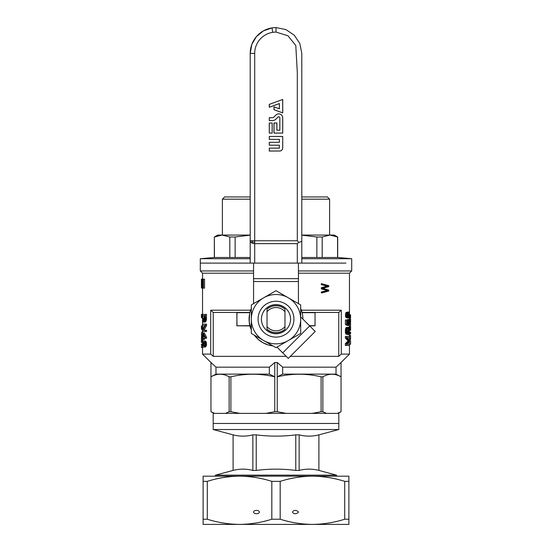 <?xml version="1.0" encoding="UTF-8"?>
<svg xmlns="http://www.w3.org/2000/svg" width="552" height="552" viewBox="0 0 552 552"><rect width="100%" height="100%" fill="white"/><g stroke="black" fill="none" stroke-linecap="round" stroke-linejoin="round"><path stroke-width="0.83" d="M275.91 115.03A3.995 3.995 0 0 1 282.727 117.852L282.727 133.101L273.978 133.101L273.978 123.006L276.897 123.006L276.897 130.182L279.816 130.182L279.816 117.852A1.076 1.076 0 0 0 277.973 117.093L275.897 119.17A4.927 4.927 0 0 1 272.412 120.612L269.272 120.612L269.272 117.693L272.184 117.693A2.553 2.553 0 0 0 273.992 116.948L275.938 115.057L273.992 116.948M279.588 151.041A3.139 3.139 0 0 0 282.727 147.901L282.727 136.461L269.272 136.461L269.272 139.38L279.367 139.38L279.367 142.299L269.272 142.299L269.272 145.21L279.367 145.21L279.367 148.129L269.272 148.129L269.272 151.041L279.588 151.006A3.105 3.105 0 0 0 282.686 147.901L282.727 136.461M298.839 242.293L297.307 240.762L297.307 72.478L295.782 45.485L287.951 35.749L276 32.085A21.307 21.307 0 0 0 254.693 53.392L254.693 240.762L250.208 240.762L250.208 263.104L200.3 263.104L301.792 263.104L301.792 240.762C301.689 241.493 300.702 242.004 298.839 242.293L297.307 243.639L297.307 263.104M272.184 123.006L269.272 123.006L269.272 133.101L272.184 133.101L272.184 123.006L269.272 123.006M282.727 99.457L269.272 104.356L269.272 107.267L279.367 103.597L279.367 108.772L273.978 106.812L273.978 109.731L282.727 112.912L282.727 99.457L269.314 104.383L269.314 107.212L279.402 103.541L279.402 108.827L274.02 106.867L274.02 109.703L282.686 112.856L282.686 99.512M301.792 53.358L299.833 43.518L294.237 35.155L285.874 29.566L276 27.6A25.792 25.792 0 0 0 272.019 27.91L272.019 27.91A25.792 25.792 0 0 0 250.208 53.392L250.208 240.762A4.485 2.884 -0 0 0 251.519 242.797A4.485 2.884 -0 0 0 254.693 243.639L297.307 243.639M251.519 242.797L252.381 242.073L254.693 242.293L254.693 240.762L297.307 240.762M272.019 27.91L272.716 32.34L272.019 27.91L263.435 30.871L256.404 36.618L251.809 44.45L250.208 53.392L250.208 241.217M252.381 242.073L251.519 240.762M301.792 53.392L301.792 240.762M282.686 136.503L269.272 136.461M269.314 136.503L269.272 139.38M269.314 139.339L279.367 139.38M279.402 139.339L279.367 142.299M279.402 142.333L269.272 142.299M269.314 142.333L269.272 145.21M269.314 145.169L279.367 145.21M279.402 145.169L279.367 148.129M279.402 148.164L269.272 148.129M269.314 148.164L269.272 151.041M269.314 151.006L279.588 151.006M274.02 116.976A2.594 2.594 0 0 1 272.184 117.735L269.314 117.735L269.314 120.571L272.412 120.571A4.892 4.892 0 0 0 275.869 119.142L277.946 117.065A1.118 1.118 0 0 1 279.85 117.852L279.85 130.224L276.856 130.224L276.856 123.048L274.02 123.048L274.02 133.06L282.686 133.06L282.686 117.852A3.954 3.954 0 0 0 275.938 115.057M269.314 123.048L269.272 133.101M269.314 133.06L272.184 133.101M272.15 133.06L272.15 123.048M267.03 329.206L267.03 329.358A13.572 13.572 0 0 0 284.97 329.358L284.97 329.206A13.455 13.455 0 0 1 267.03 329.206L267.03 308.996A13.572 13.572 0 0 1 284.97 308.996L284.97 309.148A13.455 13.455 0 0 0 267.03 309.148M253.568 303.635L253.568 281.554L298.432 281.554L298.432 263.104M298.432 281.554L298.432 303.635M276.966 347.104L288.282 358.414L315.24 331.455L300.674 316.889M253.568 281.554L253.568 263.104M345.938 263.104L301.792 263.104L345.938 263.104M301.792 257.494L337.679 257.494L351.7 258.722L301.792 258.722M250.208 258.722L200.3 258.722L200.3 270.956L253.568 270.956M250.208 257.494L235.117 257.494L235.117 237.008L229.811 237.008L222.125 235.069L214.438 237.008L221.159 235.097L250.208 235.069L222.394 235.069L222.394 199.182L250.208 199.182M200.3 258.722L214.321 257.494L235.117 257.494M214.438 257.494L214.321 237.008L217.688 235.069L222.125 235.069M301.792 196.94L327.364 196.94L329.606 199.182L329.606 235.069L301.792 235.069L334.312 235.069L337.679 237.008L329.882 235.069L322.189 237.008L316.882 237.008L301.792 235.138M337.562 257.494L337.562 237.008L335.754 236.215M333.787 235.58L334.788 235.87M316.882 257.494L316.882 237.008M322.189 257.494L322.189 237.008M229.811 257.494L229.811 237.008M250.208 235.138L235.117 237.008M329.606 199.182L301.792 199.182M250.208 196.94L224.636 196.94L222.394 199.182M302.061 312.446L338.762 312.446A794.673 794.673 138.5 0 0 341.295 310.203L301.378 310.203L302.386 313.874M341.295 310.203L341.295 354.101L349.457 354.101L349.457 345.469M349.457 313.46L349.457 273.199L298.432 273.199M253.568 273.199L202.543 273.199L202.543 279.029M250.291 311.211L250.622 310.203L210.705 310.203L210.705 354.101L202.543 354.101L202.543 347.56M321.34 291.973L321.34 292.912L322.016 292.912L322.016 291.973L321.34 291.973L327.198 290.58L321.34 288.875L321.34 287.709L327.198 286.136L321.34 284.659L321.34 283.673L328.757 285.646L328.757 286.633L322.892 288.337L328.757 290.09L328.757 291.028L322.016 292.912M201.439 328.143L201.425 325.866L202.556 325.866L202.66 329.309L201.535 329.309L201.535 328.55L202.66 328.55M202.543 335.602L202.598 337.113M202.439 337.41L201.494 337.41L201.521 338.286L202.646 338.286L202.563 342.212M202.543 331.51L202.667 335.602L201.542 335.602L201.425 334.664M204.785 341.019L205.689 341.308L206.31 342.302L206.407 345.393L205.537 346.911L203.626 347.139L202.881 346.794L202.529 345.745L202.618 341.895L202.984 341.191L204.785 341.019M205.372 324.162L206.558 324.162L206.558 325.445L205.372 325.445L205.372 324.162L202.439 324.162L202.439 325.39L203.578 325.39M206.558 325.445L204.054 330.289M206.558 330.289L206.558 331.51L205.372 331.51L205.372 330.289L206.558 330.289M202.108 286.06L201.77 287.958L201.59 287.399L201.639 279.139L202.867 279.139M201.535 346.339L202.66 346.339L202.66 347.56L201.535 347.56L201.425 346.615M204.385 338.279L204.385 339.563L202.957 339.563L202.957 338.279L202.439 338.279L202.439 337.113L202.957 337.113L202.957 333.028L204.385 333.028L206.531 337.348L206.531 338.279L205.351 338.279L205.351 337.348L206.531 337.348M201.439 316.655L201.425 314.378L202.556 314.426M203.398 279.139L204.55 279.139L204.55 288.123L203.398 288.123L203.398 279.139L202.756 279.139L203.184 286.785L203.184 279.139M206.558 314.426L206.213 320.664L205.206 322.064L203.35 322.064L202.563 320.436L202.439 314.426L206.558 314.426M349.526 330.165L350.575 330.165L350.561 328.688L349.437 328.688L349.444 324.341M349.437 341.681L349.457 344.241M348.388 324.472L349.099 324.3L348.402 324.3L348.346 325.466L347.187 325.466L345.407 324.535L345.407 319.981L347.07 319.981L347.07 323.713L347.967 324.183L347.767 322.43L347.07 322.43M347.07 320.07L347.574 319.518L348.726 319.518L349.492 321.326L349.202 325.404L347.767 325.466M348.167 323.451L348.16 321.885M349.437 321.029L349.457 318.987L350.575 319.111L349.45 319.111M348.678 328.73L349.112 328.73L348.809 328.495L348.609 329.02L348.105 333.574L347.746 334.215L346.345 334.27L345.428 332.752L345.628 328.495L346.408 327.446L347.581 327.446L346.925 330.945L347.111 332.58L347.491 333.042L347.788 332.697L347.173 332.697M347.463 327.446L349.071 327.329L349.464 328.902L349.216 334.153L348.76 334.622L348.933 333.277L348.153 333.277M348.76 334.622L347.608 334.622L347.601 334.25M349.437 339.363L350.561 339.363L350.561 338.673L349.437 338.673L349.457 340.349M349.437 338.673L349.457 337.651M349.457 333.877L349.45 333.056L350.575 333.056L350.575 333.932L349.457 333.877L349.437 336.071L350.561 336.071L350.561 335.409L350.561 336.071M349.457 319.022L349.437 316.751M349.533 315.406L350.568 315.406L350.575 315.033L349.54 315.033L348.857 318.055L347.491 318L348.643 318L348.16 316.365L347.512 317.71L346.345 317.71L345.649 317.007L345.676 313.101L346.345 312.342L347.512 312.342L348.16 313.743L348.45 312.46L347.746 312.46M347.367 312.342L349.174 312.225L349.54 315.026M345.352 336.43L345.352 338.059L346.539 338.059L346.539 336.43L345.352 336.43M348.381 337.651L347.16 337.651L349.519 340.453L349.519 341.557L347.111 344.241L349.519 344.241L349.519 345.469L346.539 345.469L346.539 343.661L345.352 343.661L345.352 345.469L346.539 345.469M348.381 344.241L347.111 344.241M345.352 343.661L348.07 340.915L345.352 338.059M349.457 327.191L350.575 327.274L349.45 327.274M249.939 312.446L213.238 312.446L213.238 356.344L286.205 356.344M210.705 310.203A794.673 794.673 -138.5 0 0 213.238 312.446M290.359 356.344L338.762 356.344A794.673 794.673 -41.6 0 0 341.295 354.101M229.135 376.816L229.135 411.723L230.895 411.723L230.895 376.816L229.135 376.816C223.077 373.387 217.026 373.387 210.967 376.816L210.967 411.723L210.954 362.505L215.977 367.163L210.967 362.505L210.967 376.816L215.977 374.125L269.341 374.125L269.341 367.163L274.758 362.505L277.242 362.505L282.658 367.163L336.023 367.163L341.046 362.505L341.046 411.723L337.355 413.379M269.341 367.163L215.977 367.163L215.977 374.125M210.705 354.101A794.673 794.673 41.6 0 0 213.238 356.344M265.871 413.379L274.758 411.723L277.242 411.723L286.129 413.379M277.242 411.723L277.242 376.816C291.863 373.387 306.484 373.387 321.105 376.816L322.865 376.816L322.865 411.723L326.542 413.379M321.105 376.816L321.105 411.723L322.865 411.723M312.225 413.379L321.105 411.723M213.817 413.379L210.954 411.723L214.638 413.372M225.457 413.379L229.135 411.723M254.348 335.161L258.301 339.452L262.876 342.675L268.044 344.89L272.978 345.918A26.917 26.917 0 0 1 254.348 335.161M251.326 308.416A26.917 26.917 0 0 0 251.326 329.93L249.221 321.885L249.614 313.874M309.465 325.68L315.026 325.68L315.026 312.673L302.116 312.673A26.917 26.917 0 0 1 302.917 319.132A26.917 26.917 0 0 0 300.674 308.416M230.895 411.723L239.775 413.379M230.895 376.816C245.516 373.387 260.137 373.387 274.758 376.816L274.758 411.723M338.762 312.446L338.762 356.344M322.865 376.816C328.923 373.387 334.974 373.387 341.032 376.816L336.023 374.125L336.023 367.163M249.939 325.908L236.863 325.79L249.883 325.68M236.974 312.446L236.863 325.79M236.863 312.556L236.974 325.68M249.883 312.673L236.974 312.673M315.026 325.68L315.026 312.673M282.727 352.866L309.693 325.908L315.137 325.79M336.023 374.125L282.658 374.125L282.658 367.163M277.242 362.505L277.242 376.816L282.658 374.125M269.341 374.125L274.758 376.816L274.758 362.505M203.826 318.449L202.681 318.449L202.681 315.654L204.923 315.654L203.826 315.654L204.254 320.615M204.385 336.72L203.233 334.139L203.233 337.113L204.585 337.113M204.233 342.295L203.757 344.048L204.233 345.807M206.558 317.635L205.372 317.635L205.351 318.566L206.531 318.566M205.351 318.566L205.303 319.325L206.482 319.325M201.432 325.866L201.445 326.743L202.563 326.743M203.978 319.967L202.839 319.967L203.667 320.96L204.433 320.436L204.923 315.654M345.428 316.192L346.615 316.192L346.856 313.101L345.676 313.101M345.352 315.082L346.539 315.082M201.445 341.026L201.494 337.41M350.575 327.778L350.575 329.661M322.016 291.973L327.881 290.58L322.016 288.875L322.016 287.709L327.881 286.136L321.34 284.659M326.446 285.777L325.77 285.777M201.521 338.286L201.535 339.514L202.66 339.514M350.575 324.231L350.575 324.976L350.575 324.231M201.79 286.509L201.756 287.012M202.612 341.55L201.487 341.55L201.425 342.371L201.425 341.026M350.575 319.615L350.575 321.499M201.618 280.595L201.597 281.651L201.79 280.595M202.543 336.478L201.715 336.478L202.543 336.361M201.452 342.137L202.57 342.137M201.425 342.371L202.536 342.371M201.652 287.012L201.583 283.549L201.825 285.391M201.48 339.859L201.459 340.681M347.015 332.111L347.905 332.111L348.505 327.626L347.581 327.626M347.587 328.15L348.346 328.15M348.195 328.847L347.408 328.847M202.48 345.345L201.425 345.062L201.452 344.117L202.418 344.117M203.757 344.048L202.618 344.048L203.06 345.8L204.268 345.8L204.895 344.752L204.716 342.771L203.06 342.302L204.205 342.302M347.746 317.648L348.436 317.648M202.108 279.257L201.535 279.139M322.016 288.875L321.34 288.875M326.653 290.221L325.977 290.221M349.444 319.429L350.575 319.111M201.535 339.514L201.487 341.55M202.639 340.618L201.521 340.618M201.597 281.651L201.583 283.549M327.067 290.359L326.384 290.359M202.246 279.139L202.246 286.674L202.598 279.139L202.108 279.139L202.108 288.123L201.646 288.068M203.626 341.019L206.027 341.716M204.854 341.716L205.372 344.048L206.558 344.048M206.31 342.302L205.13 342.302M205.917 321.305L204.737 321.305L204.412 321.775L205.579 321.775M204.412 321.775L204.047 322.064L205.206 322.064M348.195 322.727L349.34 322.727L349.312 321.968L349.023 320.857L348.291 321.209L348.402 324.3M348.167 321.968L349.312 321.968M205.372 344.048L204.371 346.911L205.537 346.911M206.241 345.918L205.061 345.918M205.227 345.393L206.407 345.393M201.535 282.265L201.673 288.068M206.482 343.061L205.303 343.061M205.323 344.752L206.51 344.752M202.66 344.752L203.798 344.752M349.506 332.083L350.575 332.083L350.575 332.994M201.784 279.257L202.108 283.549M201.935 283.549L201.908 286.06M349.533 322.913L350.534 322.913L350.534 323.603M204.523 341.308L205.689 341.308M204.102 341.074L205.268 341.074M345.455 313.978L346.642 313.978M205.303 319.325L205.04 320.664L206.213 320.664M206.358 320.022L205.178 320.022M350.575 315.185L349.54 315.185M203.923 345.393L202.777 345.393M350.561 338.673L350.499 336.071M201.425 345.062L201.425 344.4M201.432 314.378L201.466 316.013L202.439 316.013M202.439 315.254L201.445 315.254M347.863 316.137L347.988 315.668L346.973 315.668L347.111 316.137L347.863 316.137L347.298 316.482L347.705 316.482M204.371 346.911L205.185 347.084M350.575 333.463L349.457 333.463M203.06 345.8L204.205 345.8M349.437 335.409L350.561 335.409M345.276 331.007L346.463 331.007L346.518 330.068L345.331 330.068M348.133 333.394L348.74 333.394M348.512 313.688L349.216 313.688L348.871 313.163L348.36 314.385L348.871 316.889M322.016 284.659L322.016 283.673M327.226 290.759L326.549 290.759M326.57 290.897L325.894 290.897M203.088 288.123L202.667 280.423L202.294 288.123L203.398 288.123M205.372 325.445L202.908 330.289L205.372 330.289M205.372 331.51L202.439 331.51L202.439 330.172L204.544 325.39M204.026 347.084L203.626 347.139M327.881 286.136L327.198 286.136M326.777 286.364L326.101 286.364M348.277 321.264L349.202 321.264M201.832 283.549L201.825 281.651M201.68 342.371L202.522 342.488M348.07 340.915L349.216 340.915L346.539 338.059M347.912 340.743L349.057 340.743M349.099 324.3L349.34 322.727M348.25 323.893L349.243 323.893M202.543 332.049L201.839 332.049L201.425 333.794L201.542 334.733L202.667 334.733M201.535 345.345L201.535 344.117M348.312 332.173L349.243 332.173L349.299 330.068L348.491 330.068M348.367 331.531L349.285 331.531M203.923 342.709L202.777 342.709L202.66 343.296L203.798 343.296M202.66 343.296L202.618 344.048M347.16 337.651L349.519 337.651L349.519 336.43L346.539 336.43M327.226 285.957L326.549 285.957M347.863 313.915L347.298 313.626L346.973 314.44L347.988 314.44L347.863 313.915L347.146 313.915M346.932 330.889L348.008 330.889M345.428 332.752L346.615 332.752L346.518 331.938L345.331 331.938M349.457 318.925L350.472 318.987M201.639 279.139L201.542 281.265M201.425 282.265L201.425 286.226L201.459 282.265M348.346 325.466L346.594 324.535L345.407 324.535M349.533 314.778L350.568 314.778L349.533 314.75M201.494 282.265L201.494 281.265M202.681 318.449L202.839 319.967M203.854 319.09L202.708 319.09M347.07 323.368L347.829 323.368M325.535 286.674L324.859 286.674M201.542 335.602L201.542 334.733M347.988 315.668L347.988 314.44M346.973 314.44L346.925 315.026L348.008 315.026M203.895 319.56L202.75 319.56M205.799 346.615L204.626 346.615M206.055 346.325L204.875 346.325M350.575 315.468L350.568 316.413L349.492 316.413M203.233 339.563L203.233 338.279L205.351 338.279M346.518 330.068L346.808 328.495L345.628 328.495M345.428 329.199L346.615 329.199M201.466 316.013L201.494 316.655L202.439 316.655M349.457 317.89L350.575 317.89L350.568 317.352L349.444 317.352M349.45 317.669L350.575 317.669M201.425 314.378L201.425 314.895M202.577 336.768L201.452 336.768M202.549 336.541L201.425 336.541M348.678 313.336L349.071 313.336M348.823 340.391L347.677 340.391M203.136 320.664L204.199 320.664M203.943 320.843L203.364 320.843M349.533 330.324L350.465 330.289M202.957 320.374L204.102 320.374M201.494 316.655L201.535 317.062L202.439 317.062M205.372 317.635L205.372 314.426M203.233 333.028L205.351 337.348M204.047 322.064L203.667 322.182M201.425 325.866L201.425 326.384M202.439 317.821L201.535 317.821L201.535 317.062M201.425 328.143L201.535 329.309M201.445 326.743L201.466 327.502L202.584 327.502M201.466 327.502L201.494 328.143L202.618 328.143M347.512 334.27L346.097 334.215M347.27 334.215L345.821 333.919M350.561 344.2L350.568 340.591L350.561 344.2L349.437 344.2M350.561 340.591L349.519 340.591M322.016 287.709L321.34 287.709M201.473 339.052L201.445 339.859M349.023 320.857L348.505 320.857M346.808 328.495L347.022 327.971L345.842 327.971M347.022 327.971L347.581 327.446M346.118 327.626L347.298 327.626M348.34 315.551L349.326 315.551L349.34 315.026L348.312 315.026M347.767 322.43L348.064 320.395L347.07 320.395M347.85 321.326L347.07 321.326M348.064 320.395L348.381 319.753L347.222 319.753M348.381 319.753L348.726 319.518M347.725 313.626L347.298 313.626M201.597 285.391L201.618 286.509M346.856 313.101L347.18 312.577L346.007 312.577M350.472 340.591L349.519 340.467M346.925 315.026L346.973 315.668M349.513 323.603L350.561 323.603M349.478 324.107L350.561 324.107M350.575 333.056L350.561 332.49L349.485 332.49M349.471 332.711L350.568 332.711M348.181 323.368L349.326 323.368M349.519 322.161L350.458 322.161L349.526 322.223M349.519 322.126L350.575 322.126L350.568 321.657L349.506 321.657M349.34 315.026L349.216 313.688M348.374 314.329L349.312 314.329M327.881 290.58L327.198 290.58M345.6 333.456L346.787 333.456L346.615 332.752M350.575 315.033L349.54 314.875M349.519 322.002L350.575 322.002M350.568 321.657L350.561 320.526L349.437 320.526M350.561 321.188L349.464 321.188M348.995 316.889L349.216 316.427L348.484 316.427M348.643 316.717L349.112 316.717M201.425 316.655L201.535 317.821M350.561 329.351L349.492 329.351M201.494 328.143L201.535 328.55M349.216 316.427L349.285 316.02L348.402 316.02M349.285 316.02L349.326 315.551M349.519 329.82L350.568 329.82M350.575 330.165L349.533 330.289M350.575 337.845L350.561 339.363M349.457 318.042L350.575 318.014L349.457 318.014M350.568 317.352L350.561 316.034L349.513 316.034M345.649 317.007L346.835 317.007L346.615 316.192M348.195 333.042L349.174 332.697L348.25 332.697M348.436 330.71L349.299 330.71M350.472 327.15L349.457 327.088M350.561 316.034L350.568 315.406M350.561 315.689L349.526 315.689M347.926 341.095L349.216 340.915M350.561 316.945L349.444 316.945M349.299 330.068L349.257 329.489L348.54 329.489M349.257 329.489L348.602 329.082M350.568 316.413L350.575 317.352M350.458 330.324L349.533 330.386M349.174 332.697L349.243 332.173M346.539 343.661L348.857 341.384L347.705 341.384M346.518 331.938L346.463 331.007M350.561 328.688L350.575 327.274M350.568 327.591L349.444 327.591M350.561 320.526L350.568 319.429M349.444 319.932L350.561 319.932M346.594 324.535L346.594 319.981M347.788 332.697L347.905 332.111M347.001 333.919L346.787 333.456M347.512 317.71L345.987 317.531M347.111 316.137L347.298 316.482M203.06 342.302L202.777 342.709M347.539 327.329L348.885 327.212M348.919 325.639L348.885 324.472M205.04 320.664L204.737 321.305M347.505 312.108L348.871 311.997M349.457 326.432L350.534 326.432L350.575 324.976M350.561 332.49L350.561 332.083M349.202 329.082L349.112 328.73M347.16 317.531L346.835 317.007M348.45 312.46L348.657 312.108M350.561 328.095L349.444 328.095M349.457 273.199L351.7 270.956L298.432 270.956M284.97 309.148L284.97 329.206M267.03 326.625A11.661 11.661 0 0 0 284.97 326.625M284.97 311.721A11.661 11.661 0 0 0 267.03 311.721M287.958 340.757L276 347.663L264.042 340.757A24.674 24.674 0 0 0 287.958 340.757L288.71 340.322A24.674 24.674 0 0 0 300.674 319.608L300.674 333.422L288.71 340.322M251.326 304.932L263.29 298.025A24.674 24.674 0 0 0 251.326 318.739L251.326 304.932M263.29 298.025L276 290.69L300.674 304.932L300.674 319.608M251.326 319.608A24.674 24.674 0 0 0 263.29 340.322L251.326 333.422L251.326 318.739M264.042 340.757L263.29 340.322M300.674 318.739A24.674 24.674 0 0 0 288.71 298.025M287.958 297.59A24.674 24.674 0 0 0 264.042 297.59M284.97 303.635A17.94 17.94 0 0 0 258.06 319.173A17.94 17.94 0 0 0 284.97 334.712A17.94 17.94 0 0 0 284.97 303.635M283.286 306.553A14.58 14.58 0 0 0 261.42 319.173A14.58 14.58 0 0 0 283.286 331.8A14.58 14.58 0 0 0 283.286 306.553M338.804 413.379L213.196 413.379L213.196 423.467L338.804 423.467L213.196 423.467L213.196 429.525L338.804 429.525L338.804 413.379M252.864 434.845L252.864 470.428C246.275 468.724 239.685 468.724 233.096 470.428L233.096 434.845C239.685 436.549 246.275 436.549 252.864 434.845L256.231 434.845L256.231 470.428C269.41 468.724 282.589 468.724 295.768 470.428L295.768 434.845C282.548 436.549 269.369 436.549 256.231 434.845M295.768 434.845L299.136 434.845C305.725 436.549 312.315 436.549 318.904 434.845L318.904 470.428C312.315 468.724 305.725 468.724 299.136 470.428L299.136 434.845M295.768 470.428L299.136 470.428M252.864 470.428L256.231 470.428M233.096 470.421L215.439 475.148L336.561 475.148L336.561 476.176M212.417 476.176L239.554 476.176C228.604 476.286 217.854 478.018 207.283 481.358L203.108 481.358L203.108 476.176L348.892 476.176L348.892 481.358L344.717 481.358C334.146 478.018 323.396 476.286 312.446 476.176L339.583 476.176M203.108 481.358L203.108 524.4L348.892 524.4L348.892 481.358M207.283 481.358L207.283 519.218C217.854 522.565 228.604 524.29 239.554 524.4C250.498 524.29 261.255 522.565 271.825 519.218L280.174 519.218C290.745 522.565 301.502 524.29 312.446 524.4C323.396 524.29 334.146 522.565 344.717 519.218L348.892 519.218M312.446 476.176C301.502 476.286 290.745 478.018 280.174 481.358L271.825 481.358L271.825 519.218M271.825 481.358C261.255 478.018 250.498 476.286 239.554 476.176M253.554 512.063C253.734 511.042 254.7 510.483 256.466 510.379C258.232 510.483 259.205 511.042 259.385 512.063C259.205 513.084 258.232 513.643 256.466 513.746C254.7 513.643 253.734 513.084 253.554 512.063M280.174 481.358L280.174 519.218M203.108 519.218L207.283 519.218M344.717 481.358L344.717 519.218M292.615 512.063C292.795 511.042 293.767 510.483 295.534 510.379C299.274 511.504 299.274 512.622 295.534 513.746C293.767 513.643 292.795 513.084 292.615 512.063M254.693 53.392L250.208 53.392M254.693 263.104L254.693 242.293M276 32.085L276 27.6M253.568 278.677L298.432 278.677M351.7 258.722L351.7 270.956M337.679 257.494L337.679 237.008M214.321 257.494L214.321 237.008M202.543 288.123L202.543 314.378M202.543 320.27L202.543 324.162M202.543 325.39L202.543 325.866M202.543 329.309L202.543 329.848M202.543 345.821L202.543 346.339M349.457 336.071L349.457 336.43M338.183 413.379L341.046 411.723L341.046 362.505L349.457 354.101M210.954 362.505L202.543 354.101M201.425 334.671L201.425 333.794M201.425 287.847L201.425 279.139M350.575 322.085L350.575 321.457M350.575 319.642L350.575 319.022M350.575 317.904L350.575 317.248M350.575 315.572L350.575 314.923M350.575 333.877L350.575 332.87M350.575 330.255L350.575 329.62M350.575 327.805L350.575 327.191M202.543 273.199L200.3 270.956M318.904 434.859L338.804 429.525M233.096 434.859L213.196 429.525M215.439 475.148L215.439 476.176M318.904 470.421L336.561 475.148"/></g></svg>
